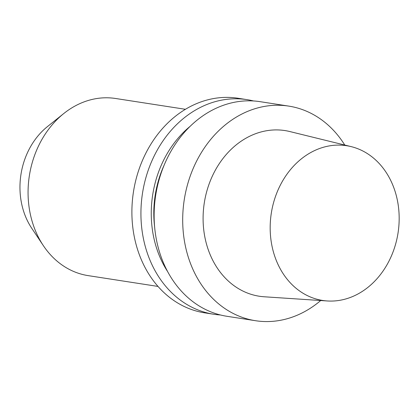 <?xml version="1.0" encoding="UTF-8"?>
<svg xmlns="http://www.w3.org/2000/svg" width="419" height="419" viewBox="0 0 419 419"><rect width="100%" height="100%" fill="white"/><g stroke="black" fill="none" stroke-linecap="round" stroke-linejoin="round"><path stroke-width="0.63" d="M43.356 245.649L31.724 228.24A68.941 56.476 -81.2 0 1 47.457 126.59L63.808 113.507A89.624 73.414 98.8 0 0 43.356 245.649A89.624 73.414 98.8 0 0 75.682 272.287A89.624 73.414 98.8 0 0 88.189 275.629L158.015 286.434M185.434 109.296L115.607 98.491A89.624 73.414 98.8 0 0 63.808 113.507M344.769 145.047A108.584 88.943 98.8 0 0 303.911 110.155A108.584 88.943 98.8 0 0 288.754 106.107L260.183 101.681A108.584 88.943 98.8 0 0 155.679 195.38A108.584 88.943 98.8 0 0 226.967 316.293L255.538 320.713A108.584 88.943 98.8 0 0 320.708 300.528M288.754 106.107A108.584 88.943 98.8 0 0 186.052 190.409A108.584 88.943 98.8 0 0 240.38 316.664A108.584 88.943 98.8 0 0 255.538 320.713M190.048 126.407A99.612 81.595 98.8 0 0 167.59 271.522M253.537 100.963A108.584 88.943 98.8 0 0 246.985 99.638A108.584 88.943 98.8 0 0 142.481 193.337A108.584 88.943 98.8 0 0 213.769 314.25A108.584 88.943 98.8 0 0 220.415 314.968M213.769 314.25L204.739 312.852A108.584 88.943 -81.2 0 1 133.446 191.939A108.584 88.943 -81.2 0 1 237.955 98.24L246.985 99.638M351.153 146.619L289.791 131.54A83.816 68.658 98.8 0 0 206.399 192.745A83.816 68.658 98.8 0 0 247.629 293.117A83.816 68.658 98.8 0 0 264.216 296.778L327.26 300.962A78.29 64.133 98.8 0 0 398.05 232.896A78.29 64.133 98.8 0 0 351.153 146.619A78.29 64.133 98.8 0 0 273.261 203.786A78.29 64.133 98.8 0 0 311.767 297.537A78.29 64.133 98.8 0 0 327.26 300.962M154.637 227.035A96.517 79.065 -81.2 0 1 164.253 164.892"/></g></svg>
